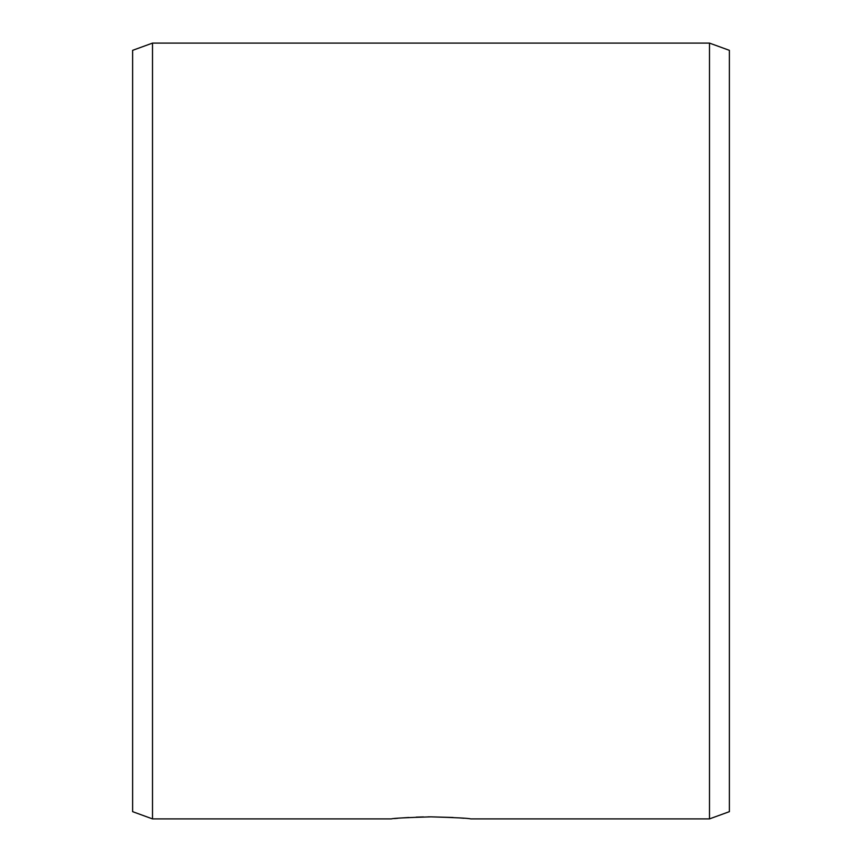 <?xml version="1.0" encoding="UTF-8"?>
<svg xmlns="http://www.w3.org/2000/svg" width="862" height="862" viewBox="0 0 862 862"><rect width="100%" height="100%" fill="white"/><g stroke="black" fill="none" stroke-linecap="round" stroke-linejoin="round"><path stroke-width="1.29" d="M463.831 818.253L459.123 817.876M453.143 817.488L431 816.853C455.168 817.542 468.432 818.221 470.781 818.9L709.491 818.9L709.491 43.1L152.509 43.1L152.509 818.9L132.619 811.659L132.619 50.341L152.509 43.1M152.509 818.9L391.219 818.9C393.546 818.221 406.799 817.542 431 816.853L427.972 816.864M423.457 816.928L416.152 817.144M408.857 817.488L402.877 817.876M397.802 818.275L394.462 818.577M709.491 43.1L729.381 50.341L729.381 811.659L709.491 818.9"/></g></svg>
